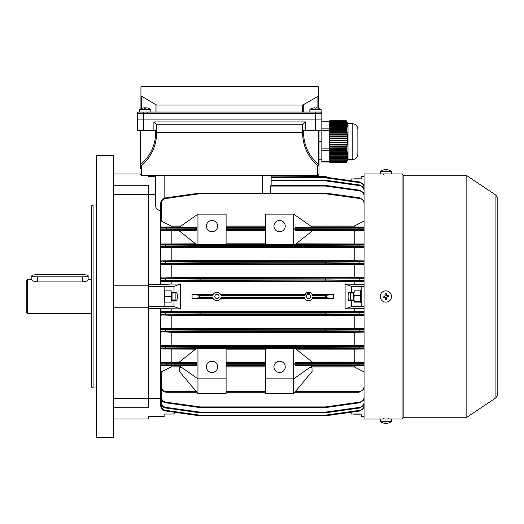 <?xml version="1.0" encoding="UTF-8"?>
<svg xmlns="http://www.w3.org/2000/svg" width="524" height="524" viewBox="0 0 524 524"><rect width="100%" height="100%" fill="white"/><g stroke="black" fill="none" stroke-linecap="round" stroke-linejoin="round"><path stroke-width="0.79" d="M306.344 296.492A2.109 2.109 0 0 0 308.459 298.601A2.109 2.109 0 0 0 310.568 296.492A2.109 2.109 0 0 0 308.459 294.377A2.109 2.109 0 0 0 306.344 296.492M214.84 296.492A2.109 2.109 0 0 0 216.949 298.601A2.109 2.109 0 0 0 219.065 296.492A2.109 2.109 0 0 0 216.949 294.377A2.109 2.109 0 0 0 214.84 296.492M212.024 361.246A5.633 5.633 0 0 0 206.391 366.879A5.633 5.633 0 0 0 212.024 372.512A5.633 5.633 0 0 0 217.657 366.879A5.633 5.633 0 0 0 212.024 361.246M212.024 231.732A5.633 5.633 0 0 1 206.391 226.099A5.633 5.633 0 0 1 212.024 220.473A5.633 5.633 0 0 1 217.657 226.099A5.633 5.633 0 0 1 212.024 231.732M279.6 372.512A5.633 5.633 0 0 1 273.967 366.879A5.633 5.633 0 0 1 279.6 361.246A5.633 5.633 0 0 1 285.226 366.879A5.633 5.633 0 0 1 279.6 372.512M279.6 220.473A5.633 5.633 0 0 0 273.967 226.099A5.633 5.633 0 0 0 279.6 231.732A5.633 5.633 0 0 0 285.226 226.099A5.633 5.633 0 0 0 279.6 220.473M164.163 296.492L164.163 306.344L148.678 306.344L148.678 286.635L164.163 286.635L164.163 296.492M180.308 284.067L180.308 308.918L174.014 306.632L174.014 300.711L176.071 300.711C176.902 300.442 177.361 299.04 177.446 296.492C177.361 293.944 176.902 292.536 176.071 292.268L174.014 292.268L174.014 286.353L180.308 284.067L171.197 284.067L171.197 281.565L364.062 281.44M345.1 308.918L351.394 306.632L351.394 300.711L349.338 300.711C347.707 302.217 347.707 290.768 349.338 292.268L351.394 292.268L351.394 286.353L345.1 284.067L345.1 308.918L364.062 308.485M212.764 297.056L212.927 297.763L199.107 297.763L199.847 297.056L212.764 297.056A4.225 4.225 0 0 0 221.135 297.056L304.274 297.056A4.225 4.225 0 0 0 312.638 297.056L325.561 297.056L326.301 297.763L333.336 298.464L333.336 294.521L312.193 294.521M333.336 298.464L312.193 298.464M304.719 298.464L220.689 298.464M213.216 298.464L192.072 298.464L192.072 294.521L199.107 295.215L212.927 295.215L212.764 295.922L199.847 295.922L199.847 297.056M180.308 308.918L148.678 308.459L148.678 307.752L113.479 307.752M364.062 311.538L171.197 311.413L171.197 308.918M354.211 311.413L354.211 308.918M310.634 292.87L304.719 294.521L220.689 294.521M325.561 297.056L325.561 295.922L326.223 295.261L326.223 297.717M333.336 294.521L326.223 295.261M213.216 294.521L192.072 294.521M199.186 297.717L199.107 295.215M199.186 295.261L199.847 295.922M364.062 286.635L351.394 286.353M364.062 284.493L345.1 284.067M351.394 306.632L364.062 306.344M361.246 290.859L354.211 290.859L354.211 292.268L351.394 292.268M351.394 300.711L354.211 300.711L354.211 302.119L361.246 302.119M360.525 414.039L351.394 414.039L350.818 412.277L325.397 415.853L359.916 410.999L325.397 415.853L325.299 415.178L359.824 410.325C362.431 409.735 363.839 408.111 364.062 405.445M361.246 414.039L361.246 416.449L364.062 416.449M350.818 180.701L351.394 178.939L360.525 178.939M364.062 176.129L361.246 176.129L361.246 176.529L364.062 176.529M361.246 176.529L361.246 178.939M361.246 286.635L361.246 306.344M361.246 416.449L361.246 416.855L364.062 416.855M354.211 284.067L354.211 281.565M311.525 293.591L311.891 294.029M174.59 412.277L174.014 414.039L164.163 414.039L164.163 416.855L148.678 416.855M164.163 416.449L148.678 416.449L148.678 418.964L113.479 418.964M180.911 366.905L171.197 366.905L161.346 371.916L161.346 386.601L160.639 386.588C160.999 389.98 162.879 391.86 166.272 392.221L196.775 392.221L166.272 392.221C162.879 391.86 160.999 389.98 160.639 386.588L160.639 308.459M160.639 312.252L161.346 311.538L165.584 311.99L200.109 312.16L200.011 312.867L165.486 312.69L160.639 312.252M171.197 311.413L161.346 311.538M113.479 398.64L148.678 398.64L148.678 407.705L148.678 308.459L148.678 398.561L160.639 398.561M325.397 415.853A0.701 0.701 0 0 1 325.299 415.86A0.701 0.701 0 0 0 325.397 415.853A0.701 0.701 0 0 1 325.299 415.86A0.701 0.701 0 0 0 325.397 415.853A0.701 0.701 0 0 1 325.299 415.86L200.109 415.86A0.701 0.701 0 0 1 200.011 415.853L165.486 410.999C162.512 410.325 160.894 408.465 160.639 405.419L160.639 393.93M160.639 210.949C157.41 209.751 155.766 208.205 155.713 206.305L155.713 175.422L155.713 176.529L148.678 176.529L148.678 175.422M197.948 348.761L197.948 378.845L226.099 378.845L226.099 348.761L196.035 348.827L179.274 362.11L196.205 362.641L196.775 363.348L196.775 364.75L196.205 365.457L179.516 365.929L197.948 378.845L197.948 393.629L179.516 371.464L179.647 367.645L181.435 367.272M196.205 365.457L161.346 365.575L161.346 365.916L179.673 366.034M171.197 366.905L171.197 366.034M265.517 349.141L226.099 349.141M265.517 348.761L295.588 348.827L312.35 362.11L295.418 362.641L294.848 363.348L294.848 364.75L295.418 365.457L312.101 365.929L293.676 378.845L265.517 378.845L265.517 348.761M364.062 362.215L354.211 362.091L354.211 349.141L295.981 349.141M354.211 349.141L364.062 349.023M161.346 348.663A0.701 0.701 -0 0 1 160.639 347.956L200.011 347.681L200.109 348.388L161.346 348.663L161.346 349.023L195.642 349.141M179.293 362.091L171.197 362.091L171.197 349.141M171.197 362.091L161.346 362.215L166.272 362.641L196.205 362.641M265.517 366.034L226.099 366.034M265.517 362.091L226.099 362.091M226.099 378.845L226.099 393.629L197.948 393.629M226.099 244.217L197.948 244.217L197.948 214.139L226.099 214.139L226.099 244.217M265.517 226.08L226.099 226.08M364.062 227.062L354.211 226.944L354.211 226.08L310.712 226.08M354.211 226.08L364.062 221.062M161.346 221.062L160.639 220.06L160.639 203.456C160.894 200.41 162.512 198.55 165.486 197.876L200.011 193.029L200.109 193.71L165.584 198.557C162.977 199.146 161.569 200.777 161.346 203.436L161.346 221.062L171.197 226.08L180.911 226.08M197.948 214.139L179.516 227.056L196.205 227.521L196.775 228.228L196.775 229.63L196.205 230.337L179.274 230.874L196.035 244.151L197.948 244.217M195.642 243.837L161.346 243.961L161.346 244.322L200.109 244.597L200.011 245.298L160.639 245.022L160.639 220.06M364.062 243.961L295.981 243.837M293.676 244.217L295.588 244.151L312.35 230.874L295.418 230.337L294.848 229.63L294.848 228.228L295.418 227.521L312.101 227.056L293.676 214.139L265.517 214.139L265.517 244.217L293.676 244.217L293.676 214.139M265.517 243.837L226.099 243.837M179.293 230.888L171.197 230.888L171.197 243.837M179.673 226.944L171.197 226.944L171.197 226.08M171.197 226.944L161.346 227.062L161.346 227.409L196.205 227.521M196.205 230.337L166.272 230.337L161.346 230.77L171.197 230.888M265.517 230.888L226.099 230.888M265.517 226.944L226.099 226.944M161.346 386.601C161.661 389.574 163.298 391.218 166.272 391.533L196.205 391.533M265.517 366.905L226.099 366.905M226.099 392.221L265.517 392.221L226.099 392.221M310.182 367.272L311.977 367.645L312.101 371.464L293.676 393.629L293.676 348.761M364.062 371.916L354.211 366.905L310.712 366.905M354.211 366.905L354.211 366.034L311.95 366.034M354.211 366.034L364.062 365.916M364.062 365.575L295.418 365.457M354.211 362.091L312.33 362.091M295.418 362.641L364.062 362.516M354.211 243.837L354.211 230.888L312.33 230.888M354.211 226.944L311.95 226.944M295.418 227.521L364.062 227.409M354.211 230.888L364.062 230.77M364.062 230.468L295.418 230.337M295.418 391.533L359.137 391.533C362.11 391.218 363.748 389.574 364.062 386.601M294.848 392.221L359.137 392.221L294.848 392.221L359.137 392.221L364.062 389.312L359.137 392.221L294.848 392.221M364.062 345.323L354.211 345.198L354.211 332.249L364.062 332.124M354.211 345.198L171.197 345.198L171.197 332.249L354.211 332.249M171.197 345.198L161.346 345.65L200.109 345.951L200.011 346.652L160.639 346.351L161.346 345.323M161.346 332.124L160.639 331.103L200.011 330.795L200.109 331.496L161.346 331.81L171.197 332.249M161.346 349.023L160.639 348.296M196.775 363.348L160.639 363.217L161.346 362.215M364.062 328.43L354.211 328.306L354.211 315.356L364.062 315.225M354.211 328.306L171.197 328.306L171.197 315.356L354.211 315.356M171.197 328.306L161.346 328.43L165.584 328.889L200.109 329.059L364.062 328.725M161.346 315.225L160.639 314.236L165.486 314.066L200.011 313.902L200.109 314.603L161.346 314.944L171.197 315.356M364.062 331.81L200.109 331.496L200.109 330.795L325.299 330.795L325.299 329.76L200.109 329.76L200.011 330.795L200.011 329.76L160.639 329.426L161.346 328.43M364.062 260.854L354.211 260.736L354.211 247.78L364.062 247.656M364.062 277.753L354.211 277.628L354.211 264.672L364.062 264.548M354.211 260.736L171.197 260.736L171.197 247.78L354.211 247.78M354.211 264.672L171.197 264.672L171.197 277.628L161.346 278.034L200.109 278.375L364.062 278.034M354.211 277.628L171.197 277.628M171.197 260.736L161.346 260.854L165.584 261.332L200.109 261.483L364.062 261.175M161.346 247.656L160.639 246.627L200.011 246.326L200.109 247.027L161.346 247.328L171.197 247.78M161.346 264.26A0.701 0.701 -0 0 1 160.639 263.552L200.011 263.218L200.109 263.926L165.584 264.089L161.346 264.548L160.639 263.841L160.639 245.022A0.701 0.701 180 0 1 161.346 244.322M364.062 264.26L200.109 263.926L200.109 263.218L325.299 263.218L325.299 262.19L200.109 262.19L200.011 263.218L200.011 262.19L160.639 261.876L161.346 260.854M161.346 264.548L171.197 264.672M113.479 285.226L148.678 285.226L148.678 284.525L160.639 284.525L160.639 263.841M364.062 281.165L200.109 280.818L200.109 280.117L325.299 280.117L325.299 279.082L200.109 279.082L200.109 280.818L165.584 280.995L161.346 281.44L160.639 280.464L165.486 280.288L200.011 280.117L200.011 279.082L165.486 278.912L160.639 278.742L161.346 277.753M160.639 284.525L171.197 284.067M161.346 281.44L171.197 281.565M161.346 230.77L160.639 229.761L196.775 229.63M160.639 244.682L161.346 243.961M160.639 227.789L161.346 227.062M161.346 365.916L160.639 365.189M160.639 372.918L161.346 371.916M155.713 206.305L155.713 194.424L148.678 194.424L148.678 185.28L148.678 194.345L113.479 194.345M148.678 284.525L148.678 194.424L148.678 284.525M364.062 187.533C363.839 184.874 362.431 183.243 359.824 182.653L359.916 181.985L364.062 184.834L359.916 181.985L325.397 177.132L325.299 177.806L271.15 177.806L271.15 180.158L325.299 180.158A0.701 0.701 0 0 1 325.397 180.164L359.916 185.018L364.062 187.867L359.916 185.018L359.824 185.692L325.299 180.839L325.397 180.164A0.701 0.701 0 0 0 325.299 180.158A0.701 0.701 0 0 1 325.397 180.164M325.299 180.158L325.299 180.839L271.15 180.839L271.15 185.365L271.15 175.422L271.15 176.129L325.561 176.129L326.301 176.804L271.15 177.125L325.299 177.125L325.299 177.806L359.824 182.653M200.011 193.029A0.701 0.701 0 0 1 200.109 193.022L325.299 193.022A0.701 0.701 0 0 1 325.397 193.029L359.916 197.876L364.062 200.731L359.916 197.876L359.824 198.557L325.299 193.71L325.397 193.029M364.062 195.779C363.839 193.12 362.431 191.489 359.824 190.9L325.299 186.053L270.731 186.053L270.666 193.022M270.731 186.053L270.928 185.365L325.299 185.365A0.701 0.701 0 0 1 325.397 185.372L359.916 190.225L364.062 193.074L359.916 190.225L359.824 190.9M161.346 405.111L161.346 405.445C161.569 408.111 162.977 409.735 165.584 410.325L165.486 410.999C162.512 410.325 160.894 408.465 160.639 405.419L160.639 397.664M161.346 389.312L161.346 397.199L160.639 397.179C160.894 400.225 162.512 402.078 165.486 402.753L200.011 407.606L165.486 402.753C162.512 402.078 160.894 400.225 160.639 397.179L160.639 385.245M359.824 402.078L359.916 402.753L364.062 399.904L359.916 402.753L325.397 407.606A0.701 0.701 0 0 1 325.299 407.613L200.109 407.613L200.109 406.932L325.299 406.932L359.824 402.078C362.431 401.489 363.839 399.864 364.062 397.199M161.346 399.904L161.346 402.412L160.639 402.386C160.894 405.432 162.512 407.292 165.486 407.967L200.011 412.814L165.486 407.967C162.512 407.292 160.894 405.432 160.639 402.386L160.639 393.144M161.346 402.412L161.346 402.412C161.569 405.072 162.977 406.703 165.584 407.292L200.109 412.139L200.109 412.82L325.299 412.82L200.109 412.82A0.701 0.701 0 0 1 200.011 412.814L200.109 412.139L325.299 412.139L359.824 407.292C362.431 406.703 363.839 405.072 364.062 402.412M326.301 176.804L326.472 177.282M325.561 295.922L312.638 295.922A4.225 4.225 0 0 0 304.274 295.922L221.135 295.922A4.225 4.225 0 0 0 212.764 295.922M199.107 297.763L192.072 298.464M325.397 412.814L359.916 407.967L325.397 412.814L325.299 412.139L325.299 412.82A0.701 0.701 0 0 0 325.397 412.814M165.584 198.557L165.486 197.876C162.512 198.55 160.894 200.41 160.639 203.456L161.346 203.436M196.775 228.228L160.639 228.11A0.701 0.701 0 0 1 161.346 227.409M161.346 365.575A0.701 0.701 -0 0 1 160.639 364.868L196.775 364.75M294.848 229.63L364.062 229.702M364.062 228.169L294.848 228.228M364.062 245.088L325.397 245.298L325.397 246.326L364.062 246.555M364.062 261.954L325.397 262.19L325.299 263.218L325.299 263.926L325.397 263.218L364.062 263.474M364.062 278.827L325.397 279.082L325.299 280.117L325.299 280.818L325.397 280.117L364.062 280.379M364.062 312.599L325.397 312.867L325.397 313.902L364.062 314.158M364.062 329.511L325.397 329.76L325.299 330.795L325.299 331.496L325.397 330.795L364.062 331.03M364.062 346.43L325.397 346.652L325.397 347.681L364.062 347.89M294.848 364.75L364.062 364.815M364.062 363.283L294.848 363.348M359.916 407.967L364.062 405.111L359.916 407.967L359.824 407.292M359.916 410.999L364.062 408.15L359.916 410.999L359.824 410.325M325.299 186.053L325.397 185.372A0.701 0.701 0 0 0 325.299 185.365L325.299 186.053M364.062 247.328L325.299 247.027L325.397 246.326L325.299 247.027L200.109 247.027L200.011 246.326L200.109 244.597L325.299 244.597L325.299 245.298L200.109 245.298L200.109 246.326L325.299 246.326L325.299 244.597L364.062 244.322M325.397 262.19L325.299 261.483L325.397 262.19M200.011 262.19L200.109 261.483L200.011 262.19M325.397 279.082L325.299 278.375L325.397 279.082M200.011 279.082L200.109 278.375L200.011 279.082M364.062 314.944L325.299 314.603L325.397 313.902L325.299 314.603L200.109 314.603L200.011 313.902L200.109 312.16L325.299 312.16L325.299 312.867L200.109 312.867L200.109 313.902L325.299 313.902L325.299 312.16L364.062 311.813M325.397 329.76L325.299 329.059L325.397 329.76M200.011 329.76L200.109 329.059L200.011 329.76M364.062 348.663L325.299 348.388L325.397 347.681L325.299 348.388L200.109 348.388L200.011 347.681L200.109 345.951L325.299 345.951L325.299 346.652L200.109 346.652L200.109 347.681L325.299 347.681L325.299 345.951L364.062 345.65M325.397 407.606L325.299 406.932L325.299 407.613A0.701 0.701 0 0 0 325.397 407.606M200.011 407.606A0.701 0.701 0 0 0 200.109 407.613A0.701 0.701 0 0 1 200.011 407.606L200.109 406.932L165.584 402.078C162.977 401.489 161.569 399.864 161.346 397.199M165.584 410.325L200.109 415.178L200.011 415.853A0.701 0.701 0 0 0 200.109 415.86A0.701 0.701 0 0 1 200.011 415.853A0.701 0.701 0 0 0 200.109 415.86A0.701 0.701 0 0 1 200.011 415.853A0.701 0.701 0 0 0 200.109 415.86L200.109 415.178L325.299 415.178L325.299 415.86M271.15 176.129L325.561 176.129L326.223 176.588M304.431 297.763L220.977 297.763L221.135 297.056M221.135 295.922L220.977 295.215L304.431 295.215M265.517 378.845L265.517 393.629L293.676 393.629M155.713 176.529L155.713 194.424M164.163 306.344L174.014 306.632M174.014 286.353L164.163 286.635M164.163 302.119L171.197 302.119L171.197 300.711L174.014 300.711M174.014 292.268L171.197 292.268L171.197 290.859L164.163 290.859M164.163 414.039L171.335 414.039M354.172 414.156L360.44 414.156M153.892 130.371L156.709 130.371L156.709 124.745L153.892 121.928L153.892 130.371L137.412 130.371L137.412 119.112L137.412 130.371M153.892 121.928L305.348 121.928L305.348 130.371L302.531 130.371L302.531 132.487L303.527 132.487C303.815 145.39 308.839 156.06 318.605 164.497A1.408 0.858 129.6 0 1 317.61 165.584C307.843 156.859 302.82 145.823 302.531 132.487L156.709 132.487C156.427 145.823 151.403 156.859 141.637 165.584A1.408 0.858 -129.6 0 1 140.642 164.497C150.408 156.06 155.431 145.39 155.713 132.487L156.709 132.487L156.709 130.371M320.419 112.07A1.408 1.408 0 0 1 321.828 113.479L321.828 119.112L137.412 119.112L137.412 113.479L137.412 119.112L321.828 119.112L321.828 130.371L305.348 130.371M329.714 130.384L321.828 130.384L321.828 141.637L319.011 141.637M319.011 130.371L319.011 174.014C318.422 175.311 317.95 175.782 317.61 175.422L317.61 165.584A1.408 1.087 180 0 0 319.011 164.497L318.605 164.497L318.605 130.371M140.229 168.381L140.229 130.371L140.294 168.813M317.97 169.743L317.61 169.789M140.642 130.371L140.642 164.497L140.229 164.497A1.408 1.087 0 0 0 141.637 165.584L141.637 175.422L317.61 175.422C317.937 175.789 318.409 175.317 319.011 174.014M305.348 121.928L302.531 124.745L302.531 130.371M156.709 124.745L302.531 124.745M350.268 300.01L350.268 292.968L350.268 300.01L353.366 300.01M354.172 178.822L360.44 178.822M139.522 112.07L139.522 109.647L139.522 112.07L150.788 112.07L150.788 109.647A9.15 9.15 0 0 0 147.991 108.16L147.991 108.16A9.131 9.131 0 0 0 145.777 107.754L145.777 108.18A8.954 7.755 0 0 0 144.539 108.18A8.954 7.755 0 0 1 145.777 108.18M144.539 108.18L144.539 107.754A9.131 9.131 0 0 0 142.332 108.18L142.318 108.16A9.15 9.15 0 0 0 139.522 109.647L150.788 109.647M314.878 108.18L314.878 107.754A9.131 9.131 0 0 0 312.671 108.18L312.658 108.16A9.15 9.15 0 0 0 309.861 109.647L309.861 112.07L321.127 112.07L321.127 109.647A9.15 9.15 0 0 0 318.33 108.16L318.33 108.16A9.131 9.131 0 0 0 316.116 107.754L316.116 108.18A8.954 7.755 0 0 0 314.878 108.18A8.954 7.755 0 0 1 316.116 108.18M309.861 109.647L321.127 109.647M31.833 275.762A5.633 1.074 0 0 0 37.459 276.836L82.51 276.836A5.633 1.074 0 0 0 88.143 275.762A5.633 1.074 0 0 0 82.51 274.687L37.459 274.687A5.633 1.074 0 0 0 31.833 275.762L31.833 279.908C32.16 280.871 34.04 281.545 37.459 281.932L82.51 281.932C85.936 281.545 87.809 280.871 88.143 279.908L88.143 275.762M27.608 313.385L26.2 311.977L26.2 281.002L27.608 279.6L27.608 313.385L91.661 313.385M96.586 155.713L96.586 437.265L113.479 437.265L113.479 155.713L96.586 155.713M93.069 387.996L91.661 387.184L91.661 205.801L93.069 204.989L93.069 387.996L96.586 387.996M148.678 285.226L148.678 307.752M346.488 121.175L346.233 120.717L329.714 120.717L346.312 120.795L346.633 121.339L329.714 121.607L346.777 121.607L347.157 122.256L346.312 120.795M346.777 121.607L347.026 122.144L329.714 122.413L347.13 122.413L347.523 123.068L347.026 122.144M347.13 122.413L347.301 122.957L329.714 123.225L347.36 123.225L347.766 123.874L347.301 122.957M347.36 123.225L347.445 123.762L329.714 124.031L347.458 124.031L347.864 124.686L347.445 123.762M347.458 124.031L347.451 124.574L329.714 124.574L347.425 124.843L347.825 125.491L347.451 124.574M347.425 124.843L347.32 125.38L329.714 125.38L347.248 125.649L347.648 126.304L347.32 125.38M347.248 125.649L347.065 126.192L329.714 126.192L346.947 126.461L347.333 127.109L347.065 126.192M346.947 126.461L346.678 126.998L329.714 126.998L346.528 127.267L346.901 127.922L346.678 126.998M346.528 127.267L346.226 127.876L329.714 127.876L329.714 128.518L346.357 128.727L346.226 127.876M346.246 128.518L346.233 129.677L329.714 129.677L329.714 130.345L346.678 130.437L346.233 129.677M346.312 130.345L346.633 131.74L329.714 131.74L329.714 132.441L347.157 132.533L346.633 131.74M346.777 132.441L347.026 133.836L329.714 133.836L329.714 134.53L347.523 134.622L347.026 133.836M347.13 134.53L347.301 135.926L329.714 135.926L329.714 136.626L347.766 136.718L347.301 135.926M347.36 136.626L347.445 138.022L329.714 138.022L329.714 138.722L347.864 138.814L347.445 138.022M347.458 138.722L347.451 140.118L329.714 140.118L329.714 140.812L347.825 140.904L347.451 140.118M347.425 140.812L347.32 142.207L329.714 142.207L329.714 142.908L347.648 143L347.72 142.299L347.32 142.207M347.248 142.908L347.065 144.303L329.714 144.303L329.714 145.004L347.333 145.096L347.451 144.395L347.065 144.303M346.947 145.004L346.678 146.399L329.714 146.399L329.714 147.093L346.901 147.185L347.058 146.491L346.678 146.399M346.528 147.093L346.226 148.502L329.714 148.502L329.714 149.248L346.357 149.281L346.226 148.502M346.246 149.248L346.233 150.598L329.714 150.598L329.714 151.187L346.312 151.187L346.678 150.624L346.488 150.198L346.233 150.598M346.22 127.758L329.714 127.876M329.714 128.518L329.714 129.677M329.714 126.461L329.714 126.998M329.714 127.267L329.714 127.758M329.714 125.649L329.714 126.192M329.714 124.843L329.714 125.38M329.714 124.031L329.714 124.574M329.714 123.225L329.714 123.762M329.714 122.413L329.714 122.957M329.714 121.607L329.714 122.144M329.714 120.795L329.714 121.339M346.22 148.371L329.714 148.502M329.714 149.248L329.714 150.598M329.714 145.004L329.714 146.399M329.714 147.093L329.714 148.371M329.714 142.908L329.714 144.303M329.714 140.812L329.714 142.207M329.714 138.722L329.714 140.118M329.714 136.626L329.714 138.022M329.714 134.53L329.714 135.926M329.714 132.441L329.714 133.836M329.714 130.345L329.714 131.74M329.714 150.624L346.678 150.624M346.312 151.187L346.633 152.039L329.714 152.039L329.714 151.187M346.724 151.908L347.157 151.908L347.012 151.482L346.633 152.039M329.714 152.039L329.714 152.471L346.777 152.471L347.157 151.908M346.777 152.471L347.026 153.329L329.714 153.329L329.714 152.471M347.117 153.198L347.523 153.198L347.419 152.766L347.026 153.329M329.714 153.329L329.714 153.755L347.13 153.755L347.523 153.198M347.13 153.755L347.301 154.613L329.714 154.613L329.714 153.755M329.714 154.613L329.714 155.038L347.36 155.038L347.766 154.482M347.36 155.038L347.445 155.897L329.714 155.897L329.714 155.038M329.714 155.897L329.714 156.322L347.458 156.322L347.864 155.766M347.458 156.322L347.451 157.18L329.714 157.18L329.714 156.322M329.714 157.18L329.714 157.606L347.425 157.606L347.825 157.049M347.425 157.606L347.32 158.464L329.714 158.464L329.714 157.606M329.714 158.464L329.714 158.896L347.248 158.896L347.648 158.333M347.248 158.896L347.065 159.748L329.714 159.748L329.714 158.896M329.714 159.748L329.714 160.18L346.947 160.18L347.333 159.617M346.947 160.18L346.678 161.032L329.714 161.032L329.714 160.18M329.714 161.032L329.714 161.464L346.528 161.464L346.901 160.907M346.528 161.464L346.22 162.244L329.714 162.244L346.22 162.244M329.714 161.464L329.714 162.244M329.714 162.263L346.357 162.191M346.246 162.368L329.714 162.368M346.312 162.473L346.633 161.936L346.312 162.473M347.012 161.287L346.633 161.936M346.488 129.742L329.714 129.742M347.012 131.832L329.714 131.832M347.419 133.928L329.714 133.928M347.7 136.017L329.714 136.017M347.851 138.113L329.714 138.113M347.857 140.209L329.714 140.209M347.72 142.299L329.714 142.299M347.451 144.395L329.714 144.395M347.058 146.491L329.714 146.491M346.554 148.58L329.714 148.58M346.554 128.459L329.714 128.459M329.714 121.306L321.828 121.306M321.828 130.384L321.828 161.968L329.714 161.968M357.866 131.079L357.866 154.023C357.532 157.442 355.658 159.322 352.239 159.656L352.239 123.618C355.658 123.952 357.532 125.826 357.866 129.251L357.866 146.379M352.239 123.618L348.015 123.618L348.015 159.656L352.239 159.656M329.714 161.602L321.828 161.602M329.714 150.722L321.828 150.722M329.714 148.122L321.828 148.122M329.714 128.157L321.828 128.157M302.289 112.07L302.289 105.036L156.951 105.036L156.951 112.07M317.898 108.055L317.898 96.364L303.285 104.793L303.285 112.07M317.898 96.364L318.31 95.787L318.31 108.173M155.956 112.07L155.956 104.793L140.93 95.787L140.93 108.743L140.93 86.735L318.31 86.735L318.31 95.787M155.956 104.793L156.951 105.036M302.289 105.036L303.285 104.793M138.821 112.07A1.408 1.408 0 0 0 137.412 113.479A1.408 1.408 0 0 1 138.821 112.07L143.746 112.07L143.746 130.371M145.155 112.07L315.494 112.07L315.494 113.479L137.412 113.479M139.522 109.647A9.15 9.15 0 0 1 140.93 108.743M171.603 292.268L171.237 296.492L164.968 296.492L164.968 290.859L164.497 292.968M172.042 292.268L172.042 300.711M171.197 302.119L164.968 302.119L164.968 296.492M171.197 290.859L164.968 290.859M171.237 296.492L171.603 300.711M175.14 292.968L175.14 300.01L175.14 292.968L172.042 292.968M353.91 300.711L354.172 295.7L360.44 295.7L360.44 302.472M353.366 300.711L353.366 292.268M354.211 301.686L360.44 301.686M360.44 290.506L360.44 295.7M354.172 295.7L353.726 292.268M386.548 423.353L386.548 423.359A9.131 9.098 -90 0 0 388.697 422.947A8.954 0.609 -120.1 0 0 388.729 422.947A8.954 0.609 -120.1 0 1 388.729 422.947A9.15 9.15 0 0 0 391.513 421.46L391.513 419.036L380.254 419.036L380.254 421.46A9.15 9.15 0 0 0 383.037 422.947A8.954 0.609 120.1 0 0 383.057 422.947A8.954 0.609 120.1 0 0 383.07 422.947M391.513 421.46L380.254 421.46M388.71 422.947A8.954 0.609 -120.1 0 1 388.651 422.934A9.131 9.098 90 0 1 386.45 423.359A9.131 0.721 -90 0 1 386.28 422.934A8.954 7.729 172.2 0 1 385.042 422.934A9.131 0.721 90 0 0 385.219 423.359A9.131 9.098 90 0 1 383.018 422.934A8.954 0.609 120.1 0 0 383.037 422.947M385.88 422.947A8.954 7.729 -172.2 0 0 386.28 422.947M385.219 422.94L385.219 423.359A9.131 9.098 -90 0 0 385.317 423.359A9.131 0.721 90 0 0 385.487 422.947M385.317 422.94L385.317 423.359M391.494 296.047A5.633 5.633 0 0 0 385.441 290.879A5.633 5.633 0 0 0 380.267 296.931A5.633 5.633 0 0 0 386.326 302.106A5.633 5.633 0 0 0 391.494 296.047M383.018 296.093A8.954 4.474 85.5 0 0 383.057 296.715A8.954 4.474 85.5 0 0 383.116 297.331L385.317 297.154L385.487 299.355A8.954 4.474 -4.5 0 0 386.725 299.256L386.548 297.056L388.749 296.885A8.954 4.474 -94.5 0 0 388.71 296.27A8.954 4.474 -94.5 0 0 388.651 295.647L386.45 295.824L386.28 293.623A8.954 4.474 175.5 0 0 385.042 293.722L385.219 295.922L383.018 296.093M387.38 295.752L387.478 296.984M386.62 297.992L385.389 298.084M384.387 297.232L384.289 295.995M385.14 294.992L386.378 294.894M466.832 417.274L466.832 175.704L495.92 195.138L495.92 397.84L466.832 417.274L403.834 417.274L402.072 419.036L383.352 418.945M383.352 174.034L387.996 173.955M380.254 419.036L364.062 419.036L364.062 173.942L380.955 173.955M402.072 419.036L402.072 173.942L387.996 173.942M403.834 417.274L403.834 175.704L402.072 173.942M383.024 170.038A8.954 0.609 59.9 0 1 383.037 170.031A9.15 9.15 0 0 0 380.254 171.518L380.254 173.942L391.513 173.942L391.513 171.518A9.15 9.15 0 0 0 388.729 170.031A8.954 0.609 -59.9 0 0 388.729 170.031A8.954 0.609 -59.9 0 0 388.71 170.031A8.954 0.609 -59.9 0 0 388.697 170.031M380.267 171.518L391.513 171.518M383.037 170.031A8.954 0.609 59.9 0 1 383.057 170.031A8.954 0.609 59.9 0 1 383.116 170.051A9.131 9.098 -90 0 1 385.317 169.625A9.131 0.721 90 0 1 385.487 170.051A8.954 7.729 -7.8 0 1 386.725 170.051A9.131 0.721 -90 0 0 386.548 169.625A9.131 9.098 -90 0 1 388.749 170.051M385.219 169.632L385.219 169.625A9.131 9.098 90 0 0 383.07 170.031M385.88 170.031A8.954 7.729 7.8 0 0 385.487 170.031M386.548 169.632A9.131 9.098 90 0 0 386.45 169.625A9.131 0.721 -90 0 0 386.28 170.031M386.45 170.038L386.45 169.625M386.548 170.038L386.548 169.625M326.301 297.763L312.481 297.763M312.481 295.215L326.301 295.215M166.272 362.641L166.272 365.457M265.517 365.457L226.099 365.457M226.099 362.641L265.517 362.641M226.099 364.75L265.517 364.75M265.517 363.348L226.099 363.348M364.062 203.436C363.839 200.777 362.431 199.146 359.824 198.557M325.299 193.022L325.299 193.71L200.109 193.71L200.109 193.022M166.272 227.521L166.272 230.337M226.099 227.521L265.517 227.521M265.517 230.337L226.099 230.337M226.099 229.63L265.517 229.63M265.517 228.228L226.099 228.228M196.775 392.221L166.272 392.221L196.775 392.221M166.272 392.221L166.272 391.533M226.099 391.533L265.517 391.533M359.137 365.457L359.137 362.641M359.137 230.337L359.137 227.521M359.137 392.221L359.137 391.533M364.062 190.572C363.839 187.906 362.431 186.282 359.824 185.692M161.346 405.445L160.639 405.419M359.824 280.995L359.824 278.205M359.824 264.089L359.824 261.332M359.824 247.177L359.824 244.459M359.824 314.773L359.824 311.99M359.824 331.653L359.824 328.889M359.824 348.526L359.824 345.801M165.584 345.801L165.584 348.526M165.584 328.889L165.584 331.653M165.584 311.99L165.584 314.773M165.584 278.205L165.584 280.995M165.584 261.332L165.584 264.089M165.584 244.459L165.584 247.177M160.639 229.761A0.701 0.701 -0 0 0 161.346 230.468M160.639 246.627A0.701 0.701 -0 0 0 161.346 247.328M160.639 261.876A0.701 0.701 0 0 1 161.346 261.175M160.639 280.464A0.701 0.701 -0 0 0 161.346 281.165M160.639 278.742A0.701 0.701 0 0 1 161.346 278.034M161.346 311.813A0.701 0.701 180 0 0 160.639 312.514M160.639 314.236A0.701 0.701 -0 0 0 161.346 314.944M160.639 331.103A0.701 0.701 -0 0 0 161.346 331.81M160.639 329.426A0.701 0.701 0 0 1 161.346 328.725M161.346 345.65A0.701 0.701 180 0 0 160.639 346.351M160.639 363.217A0.701 0.701 0 0 1 161.346 362.516M165.486 402.753L165.584 402.078M165.584 407.292L165.486 407.967M262.701 193.022L262.701 175.422M164.163 198.236L164.163 175.422M315.494 130.371L315.494 113.479L321.828 113.479M155.713 130.371L155.713 132.487M303.527 130.371L303.527 132.487M37.459 276.836L37.459 281.932M82.51 276.836L82.51 281.932M113.479 407.705L148.678 407.705M113.479 185.28L148.678 185.28M141.342 96.364L141.342 108.54M155.713 176.129L148.678 176.129M141.637 175.422C141.362 175.828 140.891 175.357 140.229 174.014L113.479 174.014M321.828 159.231L319.011 159.231M350.268 292.968L353.366 292.968M147.48 112.568L147.971 112.07M91.661 279.6L88.143 279.6M31.833 279.6L27.608 279.6M93.069 204.989L96.586 204.989M348.015 123.723L346.567 121.214M348.015 159.545L346.567 162.06M164.163 291.39L164.464 290.859M164.163 301.595L164.464 302.119M175.14 300.01L172.042 300.01M361.246 301.595L360.944 302.119M361.246 291.39L360.944 290.859M383.561 418.545L383.07 419.036M388.205 418.545L388.697 419.036M466.832 175.704L403.834 175.704M495.92 195.138L497.8 198.648L497.8 394.33L495.92 397.84M383.561 174.44L383.07 173.942"/></g></svg>
